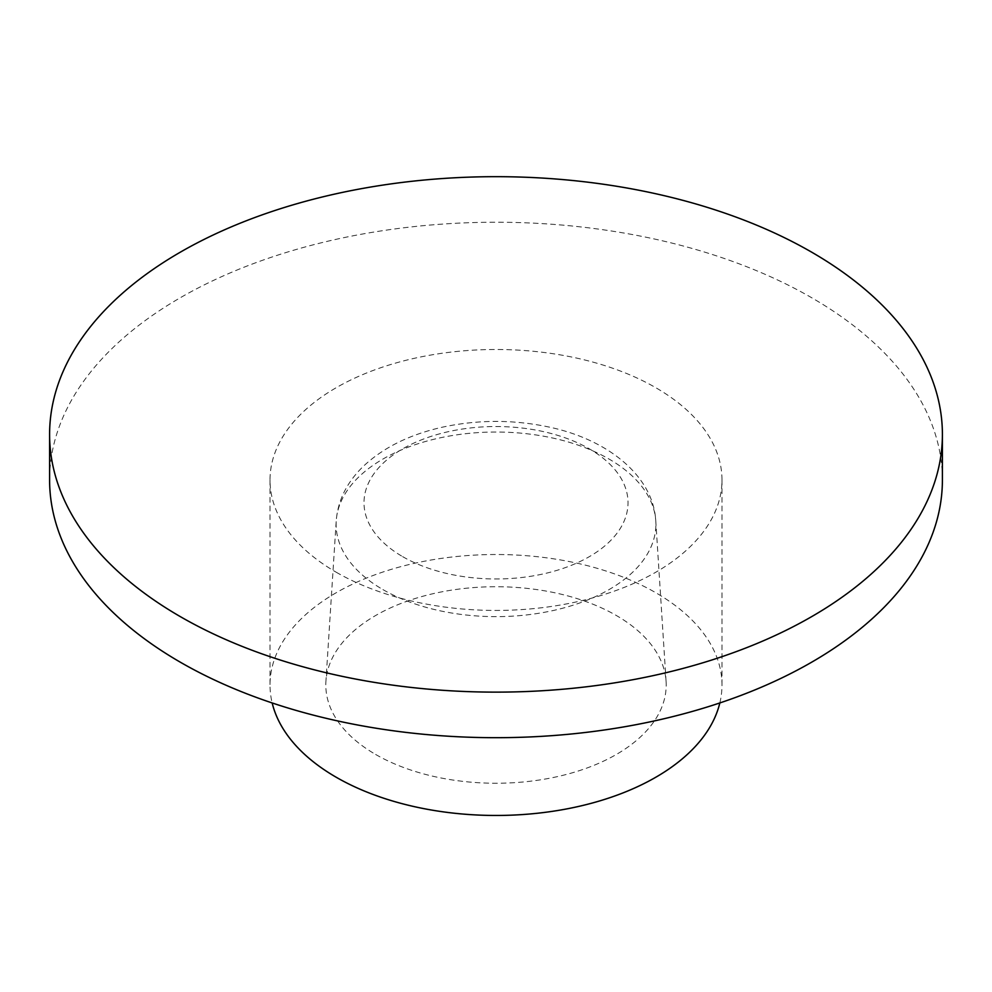 <?xml version="1.0" encoding="UTF-8"?>
<svg xmlns="http://www.w3.org/2000/svg" width="992" height="992" viewBox="0 0 992 992"><rect width="100%" height="100%" fill="white"/><g stroke="black" fill="none" stroke-linecap="round" stroke-linejoin="round"><path stroke-width="0.74" stroke-dasharray="4.96 3.72" d="M942.4 479.967A446.4 257.722 0 0 0 496 222.233A446.4 257.722 0 0 0 49.6 479.967M336.201 572.223A225.99 130.473 0 0 0 582.478 600.507A225.99 130.473 0 0 0 721.99 479.967A225.99 130.473 0 0 0 496 349.494A225.99 130.473 0 0 0 270.01 479.967A225.99 130.473 0 0 0 336.201 572.223M719.832 702.956A225.99 130.473 0 0 0 721.99 684.988A225.99 130.473 0 0 0 496 554.516A225.99 130.473 0 0 0 270.01 684.988A225.99 130.473 0 0 0 272.168 702.956M375.658 754.466A170.19 98.258 0 0 0 564.026 775.05A170.19 98.258 0 0 0 666.078 681.343A170.19 98.258 0 0 0 496 586.731A170.19 98.258 0 0 0 325.922 681.343A170.19 98.258 0 0 0 375.658 754.466M382.949 589.608A159.873 92.306 0 0 0 559.91 608.939A159.873 92.306 0 0 0 655.774 520.912A159.873 92.306 0 0 0 496 432.028A159.873 92.306 0 0 0 336.226 520.912A159.873 92.306 0 0 0 382.949 589.608M402.653 556.636A132.01 76.223 0 0 0 623.522 522.474A132.01 76.223 0 0 0 461.826 429.127A132.01 76.223 0 0 0 402.653 556.636M270.01 479.967L270.01 684.988M721.99 479.967L721.99 684.988M666.078 681.343L655.774 520.912C653.331 475.974 607.625 438.972 547.572 426.746C512.827 419.566 478.119 419.641 443.436 426.957C410.118 434.285 383.371 447.442 363.208 466.438C346.816 482.372 337.813 500.538 336.226 520.912L325.922 681.343"/><path stroke-width="1.49" d="M180.346 616.64A446.4 257.722 0 0 0 666.835 672.514A446.4 257.722 0 0 0 942.4 434.409A446.4 257.722 0 0 0 496 176.675A446.4 257.722 0 0 0 49.6 434.409A446.4 257.722 0 0 0 180.346 616.64M49.6 434.409L49.6 479.967A446.4 257.722 0 0 0 180.346 662.21A446.4 257.722 0 0 0 666.835 718.072A446.4 257.722 0 0 0 942.4 479.967L942.4 434.409M272.168 702.956A225.99 130.473 0 0 0 336.201 777.244A225.99 130.473 0 0 0 567.87 808.691A225.99 130.473 0 0 0 719.832 702.956"/></g></svg>
